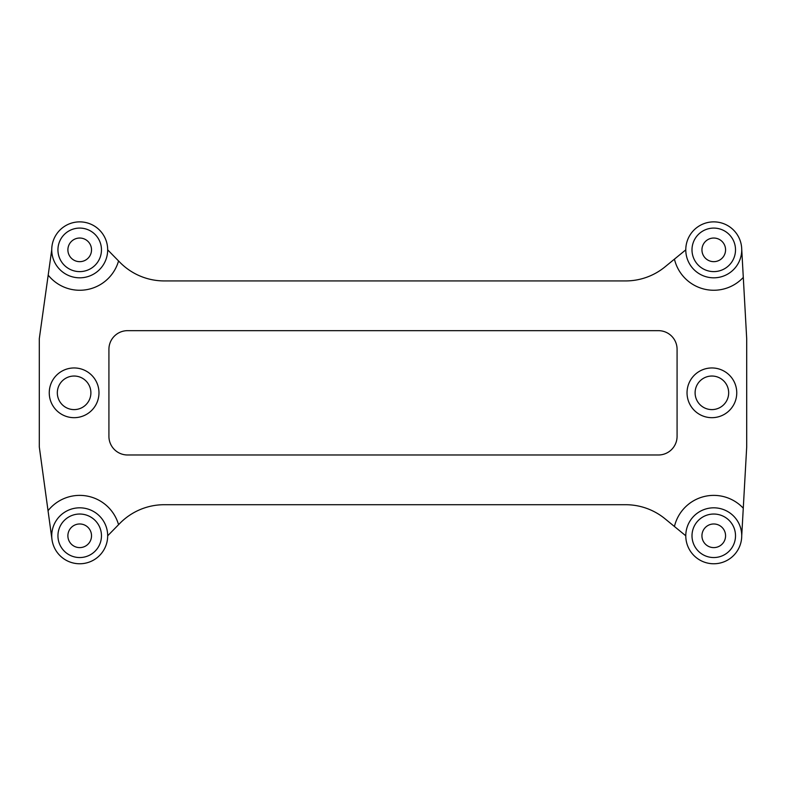 <?xml version="1.0" encoding="UTF-8"?>
<svg xmlns="http://www.w3.org/2000/svg" width="786" height="786" viewBox="0 0 786 786"><rect width="100%" height="100%" fill="white"/><g stroke="black" fill="none" stroke-linecap="round" stroke-linejoin="round"><path stroke-width="1.18" d="M725.566 535.797A11.81 11.81 0 0 1 707.852 546.024A11.81 11.81 0 0 1 707.852 525.559A11.81 11.81 0 0 1 725.566 535.797M728.671 392.823A16.781 16.781 0 0 1 703.499 407.354A16.781 16.781 0 0 1 703.499 378.282A16.781 16.781 0 0 1 728.671 392.823M725.566 249.85A11.81 11.81 0 0 1 707.852 260.078A11.81 11.81 0 0 1 707.852 239.622A11.81 11.81 0 0 1 725.566 249.85M91.52 535.797A11.81 11.81 0 0 1 73.796 546.024A11.81 11.81 0 0 1 73.796 525.559A11.81 11.81 0 0 1 91.52 535.797M90.891 392.823A16.781 16.781 0 0 1 65.719 407.354A16.781 16.781 0 0 1 65.719 378.282A16.781 16.781 0 0 1 90.891 392.823M91.52 249.85A11.81 11.81 0 0 1 73.796 260.078A11.81 11.81 0 0 1 73.796 239.622A11.81 11.81 0 0 1 91.52 249.85M108.92 349.308A18.648 18.648 0 0 1 127.568 330.66L658.432 330.66A18.648 18.648 0 0 1 677.08 349.308L677.08 436.328A18.648 18.648 0 0 1 658.432 454.986L127.568 454.986A18.648 18.648 0 0 1 108.92 436.328L108.92 349.308M741.729 535.797A27.972 27.972 0 0 0 699.766 511.568A27.972 27.972 0 0 0 699.766 560.015A27.972 27.972 0 0 0 741.729 535.797M741.729 535.757L746.7 446.949L746.7 338.697L741.679 248.297M741.729 249.85A27.972 27.972 0 0 0 699.766 225.621A27.972 27.972 0 0 0 699.766 274.068A27.972 27.972 0 0 0 741.729 249.85M685.785 249.85L665.035 266.847A62.163 62.163 0 0 1 625.636 280.926L164.254 280.926A62.163 62.163 0 0 1 119.865 262.288L107.682 249.85A27.972 27.972 0 0 0 65.719 225.621A27.972 27.972 0 0 0 65.719 274.068A27.972 27.972 0 0 0 107.682 249.85M735.509 535.797A21.753 21.753 0 0 0 702.88 516.952A21.753 21.753 0 0 0 702.88 554.631A21.753 21.753 0 0 0 735.509 535.797M735.509 249.85A21.753 21.753 0 0 0 702.88 231.005A21.753 21.753 0 0 0 702.88 268.694A21.753 21.753 0 0 0 735.509 249.85M101.463 249.85A21.753 21.753 0 0 0 68.824 231.005A21.753 21.753 0 0 0 68.824 268.694A21.753 21.753 0 0 0 101.463 249.85M101.463 535.797A21.753 21.753 0 0 0 68.824 516.952A21.753 21.753 0 0 0 68.824 554.631A21.753 21.753 0 0 0 101.463 535.797M107.682 535.797A27.972 27.972 0 0 0 65.719 511.568A27.972 27.972 0 0 0 65.719 560.015A27.972 27.972 0 0 0 107.682 535.797L119.865 523.358A62.163 62.163 0 0 1 164.254 504.71L625.636 504.71A62.163 62.163 0 0 1 665.035 518.789L685.785 535.797M51.729 249.83L39.3 338.697L39.3 446.949L51.994 539.589M736.757 392.823A24.867 24.867 0 0 1 699.461 414.35A24.867 24.867 0 0 1 699.461 371.287A24.867 24.867 0 0 1 736.757 392.823M98.977 392.823A24.867 24.867 0 0 1 61.681 414.35A24.867 24.867 0 0 1 61.681 371.287A24.867 24.867 0 0 1 98.977 392.823M118.558 524.694A40.4 40.4 0 0 0 48.034 510.703M48.192 275.139A40.4 40.4 0 0 0 118.558 260.942M674.437 259.144A40.4 40.4 0 0 0 743.301 277.409M743.271 508.198A40.4 40.4 0 0 0 674.437 526.492"/></g></svg>
